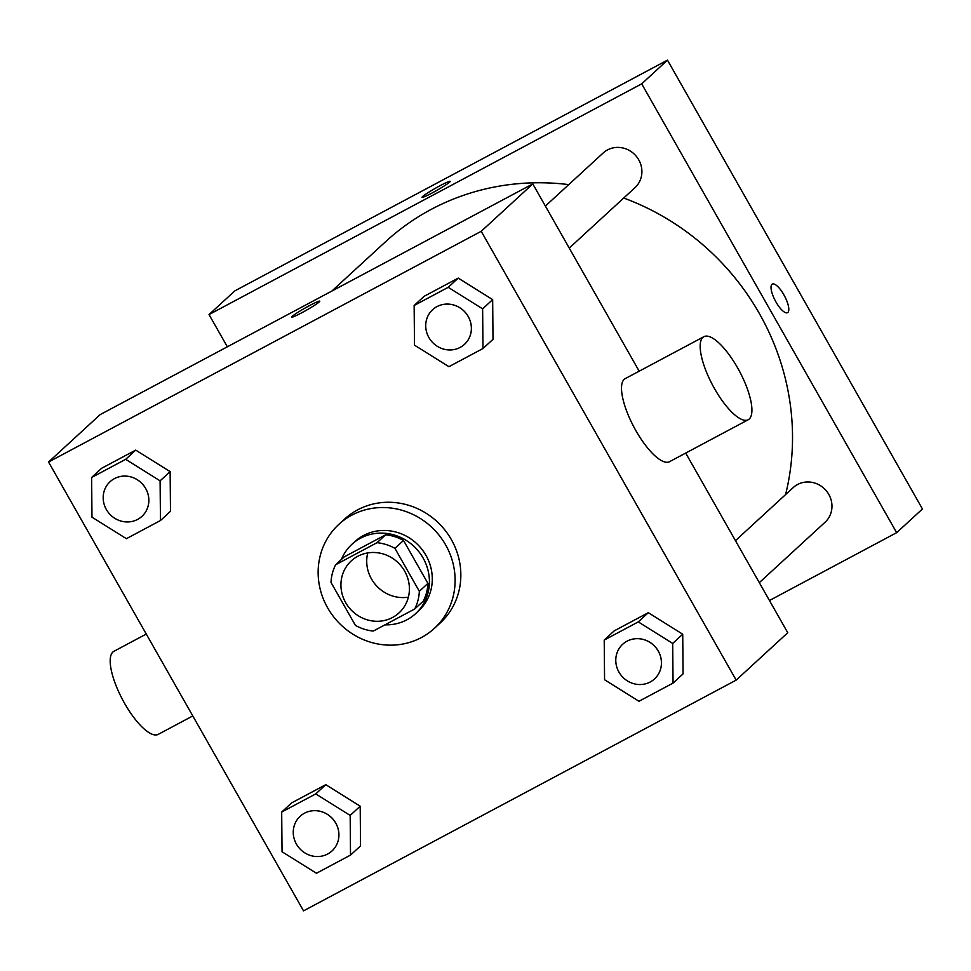 <?xml version="1.0" encoding="UTF-8"?>
<svg xmlns="http://www.w3.org/2000/svg" width="971" height="971" viewBox="0 0 971 971"><rect width="100%" height="100%" fill="white"/><g stroke="black" fill="none" stroke-linecap="round" stroke-linejoin="round"><path stroke-width="1.46" d="M408.39 597.141A35.308 33.317 47.4 0 1 371.456 578.91A35.308 33.317 47.4 0 1 367.742 552.912M345.664 602.615A35.308 33.317 47.4 0 1 351.284 560.886A35.308 33.317 47.4 0 1 399.7 564.333A35.308 33.317 47.4 0 1 399.057 612.871A35.308 33.317 47.4 0 1 345.664 602.615M373.301 631.065L414.702 608.987A45.564 43.003 47.4 0 0 419.326 591.303L394.93 548.36A45.564 43.003 47.4 0 0 377.027 542.692L335.638 564.758A45.564 43.003 47.4 0 0 331.014 582.454L355.41 625.385A45.564 43.003 47.4 0 0 373.301 631.065M377.027 542.692L385.633 534.79L344.232 556.869L335.638 564.758M385.633 534.79A45.564 43.003 47.4 0 1 403.523 540.471L394.93 548.36M414.702 608.987L423.295 601.098A45.564 43.003 47.4 0 0 427.92 583.401L403.523 540.471M384.989 624.838A47.069 44.423 -132.6 0 0 415.612 613.636A47.069 44.423 -132.6 0 0 420.042 553.276A47.069 44.423 -132.6 0 0 360.593 538.177A47.069 44.423 -132.6 0 0 351.915 544.318A47.069 44.423 -132.6 0 0 341.391 559.478M351.915 544.318L354.779 541.684A47.069 44.423 47.4 0 1 363.457 535.543A47.069 44.423 47.4 0 1 422.919 550.642A47.069 44.423 47.4 0 1 418.477 611.002L415.612 613.636M427.92 583.401L419.326 591.303M327.628 607.81A70.604 66.635 47.4 0 1 338.855 524.352A70.604 66.635 47.4 0 1 435.7 531.258A70.604 66.635 47.4 0 1 434.401 628.334A70.604 66.635 47.4 0 1 327.628 607.81M338.855 524.352L344.596 519.084A70.604 66.635 47.4 0 1 441.429 525.991A70.604 66.635 47.4 0 1 440.142 623.066L434.401 628.334M482.975 348.528L493.013 339.316L492.661 299.626L458.239 278.107L424.181 296.276L414.144 305.489L414.496 345.166L448.918 366.686L482.975 348.528L482.623 308.839L448.214 287.319L414.144 305.489M673.049 683.099L683.074 673.886L682.722 634.209L648.312 612.689L614.242 630.847L604.217 640.071L604.569 679.749L638.979 701.268L673.049 683.099L672.697 643.421L638.275 621.901L604.217 640.071M736.176 680.125L481.215 231.304L48.55 462.026L303.522 910.859L736.176 680.125L787.76 632.728L685.708 453.081M160.458 520.529L170.483 511.304L170.131 471.627L135.709 450.107L101.652 468.265L91.626 477.489L91.978 517.167L126.388 538.687L160.458 520.529L160.094 480.839L125.684 459.319L91.626 477.489M350.519 855.099L360.544 845.887L360.192 806.197L325.783 784.677L291.713 802.847L281.687 812.059L282.039 851.749L316.461 873.269L350.519 855.099L350.167 815.422L315.745 793.902L281.687 812.059M639.185 371.189L532.788 183.907L100.134 414.629L48.55 462.026M532.788 183.907L481.215 231.304M291.652 317.141A16.179 1.274 150.4 0 1 292.198 316.364A16.179 1.274 150.4 0 1 307.394 306.751A16.179 1.274 150.4 0 1 319.787 301.156A16.179 1.274 150.4 0 1 306.351 310.247A16.179 1.274 150.4 0 1 291.652 317.141A16.179 1.274 150.4 0 1 292.198 316.352A16.179 1.274 150.4 0 1 307.37 306.775A16.179 1.274 150.4 0 1 319.787 301.156M748.192 419.751L669.529 461.698A47.069 15.123 -118.1 0 1 635.92 430.699A47.069 15.123 -118.1 0 1 625.227 378.629L703.902 336.682A47.069 15.123 -118.1 0 1 739.392 371.104A47.069 15.123 -118.1 0 1 748.192 419.751A47.069 15.123 -118.1 0 1 714.583 388.752A47.069 15.123 -118.1 0 1 703.902 336.682M146.269 634.051L113.91 651.31A47.069 15.123 61.9 0 0 122.71 699.957A47.069 15.123 61.9 0 0 158.2 734.379L192.792 715.943M331.876 291.045L385.645 241.645A247.12 233.222 47.4 0 1 568.751 184.611M623.722 198.023A247.12 233.222 47.4 0 1 785.575 494.603M545.386 206.083L603.149 153.005A23.535 22.212 47.4 0 1 635.435 155.299A23.535 22.212 47.4 0 1 634.998 187.658L569.249 248.078M735.46 540.653L793.222 487.576A23.535 22.212 47.4 0 1 825.496 489.882A23.535 22.212 47.4 0 1 825.071 522.24L759.31 582.661M769.457 600.503L896.658 532.666L641.685 83.846L209.032 314.568L227.335 346.793M896.658 532.666L922.45 508.974L667.478 60.141L641.685 83.846M667.478 60.141L234.824 290.875L209.032 314.568M422.045 197.331A16.179 1.274 150.4 0 1 422.591 196.555A16.179 1.274 150.4 0 1 437.787 186.942A16.179 1.274 150.4 0 1 450.18 181.346A16.179 1.274 150.4 0 1 436.732 190.437A16.179 1.274 150.4 0 1 422.033 197.331A16.179 1.274 150.4 0 1 422.591 196.543A16.179 1.274 150.4 0 1 437.763 186.966A16.179 1.274 150.4 0 1 450.18 181.346M775.975 302.005A16.179 5.195 -118.1 0 1 772.309 284.102A16.179 5.195 -118.1 0 1 784.507 295.937A16.179 5.195 -118.1 0 1 787.53 312.662A16.179 5.195 -118.1 0 1 775.975 302.005M772.297 284.102A16.179 5.195 -118.1 0 1 784.495 295.937A16.179 5.195 -118.1 0 1 787.53 312.662M300.185 816.247L300.16 816.271A23.535 22.212 47.4 0 1 300.185 816.247A23.535 22.212 47.4 0 1 332.458 818.553A23.535 22.212 47.4 0 1 332.021 850.912A23.535 22.212 47.4 0 1 332.021 850.924L332.009 850.936A23.535 22.212 47.4 0 1 296.41 844.09A23.535 22.212 47.4 0 1 300.16 816.271A23.535 22.212 47.4 0 1 332.434 818.577A23.535 22.212 47.4 0 1 332.009 850.936M360.544 845.887L360.192 806.197L350.167 815.422M360.192 806.197L325.783 784.677L315.745 793.902M325.783 784.677L291.713 802.847M622.678 644.271L622.702 644.259A23.535 22.212 47.4 0 1 622.702 644.259A23.535 22.212 47.4 0 1 654.988 646.552A23.535 22.212 47.4 0 1 654.551 678.911A23.535 22.212 47.4 0 1 654.539 678.923A23.535 22.212 47.4 0 1 618.94 672.09A23.535 22.212 47.4 0 1 622.678 644.271A23.535 22.212 47.4 0 1 654.964 646.577A23.535 22.212 47.4 0 1 654.527 678.935L654.551 678.911M683.074 673.886L682.722 634.209L672.697 643.421M682.722 634.209L648.312 612.689L638.275 621.901M648.312 612.689L614.242 630.847M110.111 481.677L110.087 481.689A23.535 22.212 47.4 0 1 110.111 481.677A23.535 22.212 47.4 0 1 142.397 483.971A23.535 22.212 47.4 0 1 141.96 516.329A23.535 22.212 47.4 0 1 141.948 516.341A23.535 22.212 47.4 0 1 106.349 509.508A23.535 22.212 47.4 0 1 110.087 481.689A23.535 22.212 47.4 0 1 142.373 483.995A23.535 22.212 47.4 0 1 141.936 516.354L141.936 516.354M170.483 511.304L170.131 471.627L160.094 480.839M170.131 471.627L135.709 450.107L125.684 459.319M135.709 450.107L101.652 468.265M432.641 309.676L432.617 309.7A23.535 22.212 47.4 0 1 432.641 309.676A23.535 22.212 47.4 0 1 464.915 311.982A23.535 22.212 47.4 0 1 464.49 344.341A23.535 22.212 47.4 0 1 464.478 344.353L464.466 344.353A23.535 22.212 47.4 0 1 428.879 337.52A23.535 22.212 47.4 0 1 432.617 309.7A23.535 22.212 47.4 0 1 464.903 311.994A23.535 22.212 47.4 0 1 464.466 344.353M493.013 339.316L492.661 299.626L482.623 308.839M492.661 299.626L458.239 278.107L448.214 287.319M458.239 278.107L424.181 296.276"/></g></svg>
